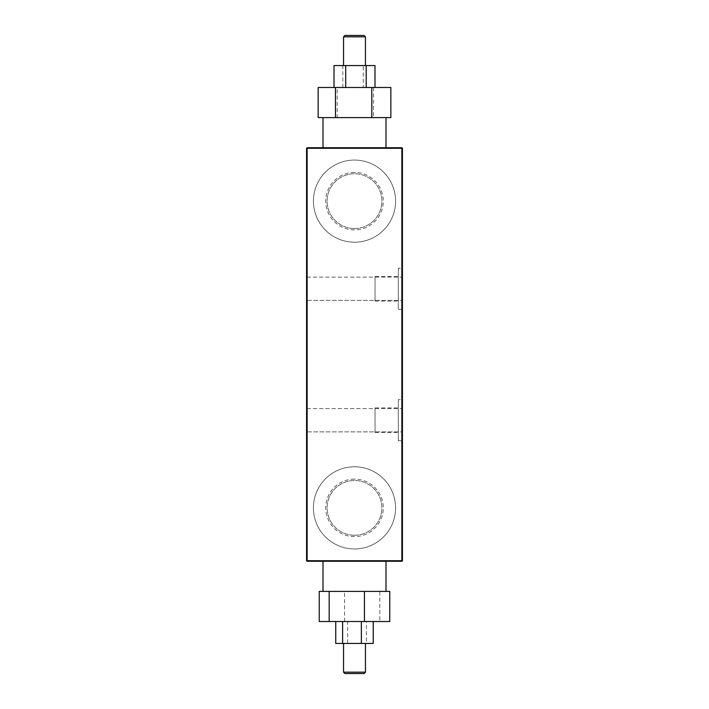 <?xml version="1.0" encoding="UTF-8"?>
<svg xmlns="http://www.w3.org/2000/svg" width="709" height="709" viewBox="0 0 709 709"><rect width="100%" height="100%" fill="white"/><g stroke="black" fill="none" stroke-linecap="round" stroke-linejoin="round"><path stroke-width="0.53" stroke-dasharray="3.54 2.66" d="M307.121 300.412L306.572 300.962L306.572 276.59L306.572 300.962L306.572 276.59L306.572 300.962L307.121 300.412L401.879 300.412L402.428 300.962L402.428 276.59L402.428 300.962L402.428 276.59L402.428 300.962L401.879 300.412L401.879 277.13L402.428 276.59L401.879 277.13L401.879 300.412L401.879 277.13L401.879 300.412L307.121 300.412L307.121 277.13L306.572 276.59L307.121 277.13L307.121 300.412M307.121 431.87L306.572 432.41L306.572 408.038L306.572 432.41L306.572 408.038L306.572 432.41L307.121 431.87L401.879 431.87L402.428 432.41L402.428 408.038L402.428 432.41L402.428 408.038L402.428 432.41L401.879 431.87L401.879 408.588L402.428 408.038L401.879 408.588L401.879 431.87L401.879 408.588L401.879 431.87L307.121 431.87L307.121 408.588L306.572 408.038L307.121 408.588L307.121 431.87M354.5 172.384A28.759 28.759 0 0 0 325.741 201.134A28.759 28.759 0 0 0 354.5 229.893A28.759 28.759 0 0 0 383.259 201.134A28.759 28.759 0 0 0 354.5 172.384M354.5 228.52A27.385 27.385 0 0 1 327.115 201.134A27.385 27.385 0 0 1 354.5 173.749A27.385 27.385 0 0 1 381.885 201.134A27.385 27.385 0 0 1 354.5 228.52A27.385 27.385 0 0 1 327.115 201.134A27.385 27.385 0 0 1 354.5 173.749A27.385 27.385 0 0 1 381.885 201.134A27.385 27.385 0 0 1 354.5 228.52M354.5 479.107A28.759 28.759 0 0 0 325.741 507.866A28.759 28.759 0 0 0 354.5 536.616A28.759 28.759 0 0 0 383.259 507.866A28.759 28.759 0 0 0 354.5 479.107M354.5 535.251A27.385 27.385 0 0 1 327.115 507.866A27.385 27.385 0 0 1 354.5 480.48A27.385 27.385 0 0 1 381.885 507.866A27.385 27.385 0 0 1 354.5 535.251A27.385 27.385 0 0 1 327.115 507.866A27.385 27.385 0 0 1 354.5 480.48A27.385 27.385 0 0 1 381.885 507.866A27.385 27.385 0 0 1 354.5 535.251M375.043 276.448L375.043 301.095L375.043 276.448L398.316 276.448L398.316 301.095L398.316 276.448M375.043 301.095L398.316 301.095M375.043 407.905L375.043 432.552L375.043 407.905L398.316 407.905L398.316 432.552L398.316 407.905M375.043 432.552L398.316 432.552M398.316 268.232L398.316 309.31L398.316 268.232L402.428 268.232L402.428 309.31L402.428 268.232M398.316 309.31L402.428 309.31M398.316 399.69L398.316 440.768L398.316 399.69L402.428 399.69L402.428 440.768L402.428 399.69M398.316 440.768L402.428 440.768M365.454 643.426L343.546 643.426L365.454 643.426M385.997 591.395L323.003 591.395L385.997 591.395M385.997 561.262L323.003 561.262L385.997 561.262M343.546 65.574L365.454 65.574L343.546 65.574M354.5 117.605L385.997 117.605L354.5 117.605M354.5 147.738L385.997 147.738L354.5 147.738M354.5 242.212A41.078 41.078 0 0 1 313.422 201.134A41.078 41.078 0 0 1 354.5 160.057A41.078 41.078 0 0 1 395.578 201.134A41.078 41.078 0 0 1 354.5 242.212A41.078 41.078 0 0 1 313.422 201.134A41.078 41.078 0 0 1 354.5 160.057A41.078 41.078 0 0 1 395.578 201.134A41.078 41.078 0 0 1 354.5 242.212M354.5 548.943A41.078 41.078 0 0 1 313.422 507.866A41.078 41.078 0 0 1 354.5 466.788A41.078 41.078 0 0 1 395.578 507.866A41.078 41.078 0 0 1 354.5 548.943A41.078 41.078 0 0 1 313.422 507.866A41.078 41.078 0 0 1 354.5 466.788A41.078 41.078 0 0 1 395.578 507.866A41.078 41.078 0 0 1 354.5 548.943M307.121 408.588L401.879 408.588L307.121 408.588M307.121 277.13L401.879 277.13L307.121 277.13M306.572 148.278L306.572 560.722L307.121 560.722L307.121 148.278L401.879 148.278L401.879 560.722L307.121 560.722L307.121 561.262L401.879 561.262L402.428 560.722L402.428 148.278L401.879 147.738L307.121 147.738L306.572 148.278L307.121 147.738M306.572 199.061L306.846 198.015L306.572 199.061M306.846 186.343L306.572 181.681L306.572 186.343M306.572 245.686L306.572 244.889M306.846 235.725L306.572 231.825L306.572 235.725M306.572 220.402L306.572 219.604M306.846 206.966L306.846 213.498L306.572 206.966M306.572 200.647L306.572 202.207M306.572 188.638L306.846 187.584L306.572 188.638M306.572 183.64L306.572 182.63M306.572 203.394L306.572 202.747M306.846 217.539L306.572 214.65L306.572 217.539M306.572 232.995L306.572 232.348M306.846 247.414L306.572 244.251L306.572 247.414M306.846 256.33L306.846 259.21L306.572 256.33M306.572 264.262L306.846 263.216L306.572 264.262M306.572 268.082L306.572 269.535M306.572 273.603L306.572 271.113M306.572 261.736L306.846 260.682L306.572 261.736M306.846 237.612L306.572 243.834L306.572 237.612M306.572 225.506L306.846 230.664L306.572 225.506M306.572 212.443L306.572 208.021L306.846 212.443M306.846 196.154L306.572 201.214L306.572 196.154M306.846 198.555L306.846 196.047L306.846 200.16L306.572 198.555M306.846 192.99L306.572 190.109L306.572 192.99M306.572 190.845L306.846 196.012L306.572 190.845M306.846 213.285L306.572 218.549L306.572 213.285M306.572 226.72L306.572 225.923M306.572 252.005L306.572 251.208M306.572 182.443L306.572 223.601L306.572 182.443M390.854 117.605L318.146 117.605M390.854 87.482L337.183 87.482L337.183 117.605M373.537 87.482L373.537 117.605M337.183 87.482L318.146 87.482M363.283 87.482L334.01 87.482L374.99 87.482L363.283 87.482L363.283 65.574L342.801 65.574L342.801 87.482M342.801 65.574L334.01 65.574M374.99 65.574L363.283 65.574M343.546 36.824L365.454 36.824M364.089 35.45L344.911 35.45M319.236 591.395L389.764 591.395M319.236 621.518L379.829 621.518L379.829 591.395M344.565 621.518L344.565 591.395M379.829 621.518L389.764 621.518M347.632 621.518L373.253 621.518L335.747 621.518L347.632 621.518L347.632 643.426L366.385 643.426L366.385 621.518M366.385 643.426L373.253 643.426M335.747 643.426L347.632 643.426M365.454 672.176L343.546 672.176M344.911 673.55L364.089 673.55M306.846 183.268L306.572 185.244L306.846 183.268M306.846 186.175L306.846 185.226L306.846 187.061L306.572 186.175M306.846 271.113L306.572 272.167M306.846 272.167L306.572 273.621M306.846 273.621L306.572 274.906M306.846 274.543L306.572 271.219M306.846 271.219L306.572 271.875M306.846 271.875L306.572 273.346M306.846 273.346L306.572 275.641M306.846 275.641L306.572 274.587M306.846 274.587L306.572 273.426M306.846 273.426L306.572 272.274M306.846 272.726L306.572 275.961M306.846 275.961L306.846 273.603M306.846 269.535L306.572 270.581M306.846 270.581L306.572 265.423M306.846 265.423L306.572 270.483M306.846 270.483L306.572 269.429M306.846 269.429L306.572 268.126M306.846 268.126L306.572 266.478M306.846 266.478L306.846 268.082M306.846 251.208L306.572 256.472M306.846 251.837L306.572 249.692M306.846 249.692L306.572 247.725M306.846 247.725L306.572 249.125M306.846 249.125L306.572 251.456M306.846 251.456L306.572 250.366M306.846 250.366L306.572 248.886M306.846 248.886L306.572 247.831M306.846 247.831L306.572 250.552M306.846 250.552L306.572 252.838M306.846 253.202L306.846 252.156M306.846 251.571L306.846 248.779L306.572 251.571M306.846 241.725L306.846 238.667L306.572 241.725M306.846 232.242L306.572 232.774M306.846 232.774L306.572 233.562M306.846 233.926L306.572 231.719M306.846 231.719L306.572 232.836M306.846 232.836L306.572 236.035M306.846 236.035L306.572 237.143M306.846 237.143L306.572 234.998M306.846 234.998L306.846 232.995M306.846 212.018L306.572 209.075L306.572 212.018M306.846 207.072L306.572 218.009L306.572 207.072M306.846 202.65L306.572 203.173M306.846 203.173L306.572 203.97M306.846 204.334L306.572 202.118M306.846 202.118L306.572 203.235M306.846 203.235L306.572 206.434M306.846 206.434L306.572 207.551M306.846 207.551L306.572 205.397M306.846 205.397L306.846 203.394M306.846 198.502L306.846 201.214L306.572 198.502M306.846 200.16L306.846 198.609L306.846 200.16M306.846 197.102L306.846 198.626L306.572 197.102M306.846 182.63L306.572 183.684M306.846 202.207L306.572 200.957M306.846 200.957L306.572 205.592M306.846 205.592L306.572 204.378M306.846 204.378L306.572 205.911M306.846 205.911L306.846 200.647M306.846 204.866L306.846 208.145L306.846 201.702L306.572 204.866M306.846 204.547L306.846 202.012L306.572 204.547M306.846 214.446L306.846 218.549L306.572 214.446M306.846 219.604L306.572 224.868M306.846 224.868L306.846 220.402M306.846 225.923L306.572 231.187M306.846 231.187L306.846 226.72M306.846 236.46L306.572 237.515L306.846 236.46M306.846 233.119L306.846 235.406L306.572 233.119M306.846 238.561L306.846 241.184L306.572 238.561M306.846 243.515L306.572 241.184L306.572 243.515M306.846 242.779L306.846 241.175L306.572 242.779M306.846 239.615L306.846 241.202L306.572 239.615M306.846 242.46L306.846 241.202L306.572 242.46M306.846 239.934L306.846 241.211L306.572 239.934M306.846 244.889L306.846 245.686M306.846 247.503L306.846 249.098L306.572 247.503M306.846 256.472L306.846 252.005M306.846 181.681L306.846 188.107L306.572 181.681M306.572 221.961L306.846 184.092L306.572 221.961M306.846 182.443L306.572 223.601L306.846 182.443M306.572 197.394L306.572 199.132M306.846 199.132L306.572 203.066M306.846 203.066L306.572 201.365M306.572 198.263L306.846 201.365M306.846 198.263L306.572 195.161M306.846 195.161L306.572 193.46M306.572 190.358L306.846 193.46M306.846 190.358L306.572 187.256M306.846 187.256L306.572 185.554M306.572 189.498L306.846 185.554M306.846 189.498L306.572 191.226M306.846 191.226L306.572 194.31M306.846 197.394L306.846 194.31M306.846 208.145L306.572 218.009L306.846 208.145M402.428 148.278L401.879 147.738M307.121 561.262L306.572 560.722M401.879 561.262L402.428 560.722"/><path stroke-width="1.06" d="M343.546 36.824L344.911 35.45L364.089 35.45L365.454 36.824L343.546 36.824L343.546 65.574M365.454 672.176L364.089 673.55L344.911 673.55L343.546 672.176L365.454 672.176L365.454 643.426M343.546 672.176L343.546 643.426M385.997 591.395L385.997 561.262M323.003 591.395L323.003 561.262M365.454 36.824L365.454 65.574M306.572 560.722L306.572 148.278L307.121 147.738L401.879 147.738L401.879 148.278L307.121 148.278L307.121 560.722L401.879 560.722L401.879 148.278L402.428 148.278L402.428 560.722L401.879 561.262L307.121 561.262L306.572 560.722L307.121 561.262M381.336 117.605L390.854 117.605L390.854 87.482L371.817 87.482L371.817 117.605L381.336 117.605M335.463 117.605L335.463 87.482L318.146 87.482L318.146 117.605L371.817 117.605M335.463 87.482L371.817 87.482M345.717 87.482L345.717 65.574L334.01 65.574L334.01 87.482M345.717 65.574L366.198 65.574L366.198 87.482M366.198 65.574L374.99 65.574L374.99 87.482M364.435 591.395L364.435 621.518L389.764 621.518L389.764 591.395L319.236 591.395L319.236 621.518L329.171 621.518L329.171 591.395M364.435 621.518L329.171 621.518M361.368 621.518L361.368 643.426L373.253 643.426L373.253 621.518M361.368 643.426L342.615 643.426L342.615 621.518M342.615 643.426L335.747 643.426L335.747 621.518M307.121 147.738L306.572 148.278M402.428 148.278L401.879 147.738M402.428 560.722L401.879 561.262M385.997 117.605L385.997 147.738M323.003 117.605L323.003 147.738"/></g></svg>
